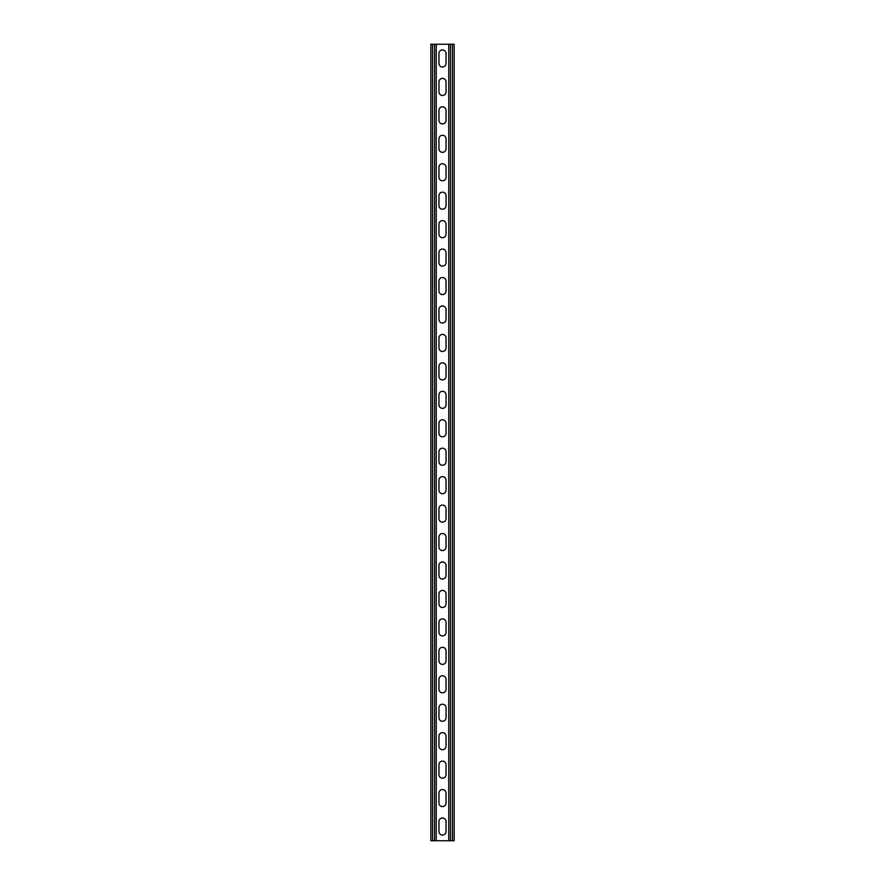 <?xml version="1.0" encoding="UTF-8"?>
<svg xmlns="http://www.w3.org/2000/svg" width="885" height="885" viewBox="0 0 885 885"><rect width="100%" height="100%" fill="white"/><g stroke="black" fill="none" stroke-linecap="round" stroke-linejoin="round"><path stroke-width="1.33" d="M436.239 44.25L436.239 840.75L448.761 840.75L448.761 44.25L434.535 44.25L434.535 840.75L436.239 840.75M438.949 821.545A3.551 3.551 0 0 1 442.5 817.994A3.551 3.551 0 0 1 446.051 821.545L446.051 831.502A3.551 3.551 0 0 1 442.5 835.064A3.551 3.551 0 0 1 438.949 831.502L438.949 821.545M438.949 793.104A3.551 3.551 0 0 1 442.5 789.542A3.551 3.551 0 0 1 446.051 793.104L446.051 803.06A3.551 3.551 0 0 1 442.5 806.611A3.551 3.551 0 0 1 438.949 803.06L438.949 793.104M438.949 480.19A3.551 3.551 0 0 1 442.5 476.639A3.551 3.551 0 0 1 446.051 480.19L446.051 490.146A3.551 3.551 0 0 1 442.5 493.708A3.551 3.551 0 0 1 438.949 490.146L438.949 480.19M438.949 451.748A3.551 3.551 0 0 1 442.5 448.186A3.551 3.551 0 0 1 446.051 451.748L446.051 461.704A3.551 3.551 0 0 1 442.5 465.256A3.551 3.551 0 0 1 438.949 461.704L438.949 451.748M438.949 508.643A3.551 3.551 0 0 1 442.5 505.081A3.551 3.551 0 0 1 446.051 508.643L446.051 518.599A3.551 3.551 0 0 1 442.5 522.15A3.551 3.551 0 0 1 438.949 518.599L438.949 508.643M438.949 537.084A3.551 3.551 0 0 1 442.5 533.533A3.551 3.551 0 0 1 446.051 537.084L446.051 547.041A3.551 3.551 0 0 1 442.5 550.592A3.551 3.551 0 0 1 438.949 547.041L438.949 537.084M438.949 565.526A3.551 3.551 0 0 1 442.5 561.975A3.551 3.551 0 0 1 446.051 565.526L446.051 575.482A3.551 3.551 0 0 1 442.5 579.044A3.551 3.551 0 0 1 438.949 575.482L438.949 565.526M438.949 593.979A3.551 3.551 0 0 1 442.5 590.417A3.551 3.551 0 0 1 446.051 593.979L446.051 603.935A3.551 3.551 0 0 1 442.5 607.486A3.551 3.551 0 0 1 438.949 603.935L438.949 593.979M438.949 622.42A3.551 3.551 0 0 1 442.5 618.869A3.551 3.551 0 0 1 446.051 622.42L446.051 632.377A3.551 3.551 0 0 1 442.5 635.939A3.551 3.551 0 0 1 438.949 632.377L438.949 622.42M438.949 650.873A3.551 3.551 0 0 1 442.5 647.311A3.551 3.551 0 0 1 446.051 650.873L446.051 660.829A3.551 3.551 0 0 1 442.5 664.381A3.551 3.551 0 0 1 438.949 660.829L438.949 650.873M438.949 679.315A3.551 3.551 0 0 1 442.5 675.764A3.551 3.551 0 0 1 446.051 679.315L446.051 689.271A3.551 3.551 0 0 1 442.5 692.833A3.551 3.551 0 0 1 438.949 689.271L438.949 679.315M438.949 707.768A3.551 3.551 0 0 1 442.5 704.206A3.551 3.551 0 0 1 446.051 707.768L446.051 717.724A3.551 3.551 0 0 1 442.5 721.275A3.551 3.551 0 0 1 438.949 717.724L438.949 707.768M438.949 736.209A3.551 3.551 0 0 1 442.5 732.658A3.551 3.551 0 0 1 446.051 736.209L446.051 746.166A3.551 3.551 0 0 1 442.5 749.717A3.551 3.551 0 0 1 438.949 746.166L438.949 736.209M438.949 764.651A3.551 3.551 0 0 1 442.5 761.1A3.551 3.551 0 0 1 446.051 764.651L446.051 774.607A3.551 3.551 0 0 1 442.5 778.169A3.551 3.551 0 0 1 438.949 774.607L438.949 764.651M438.949 63.454A3.551 3.551 0 0 0 442.5 67.006A3.551 3.551 0 0 0 446.051 63.454L446.051 53.498A3.551 3.551 0 0 0 442.5 49.936A3.551 3.551 0 0 0 438.949 53.498L438.949 63.454M438.949 91.896A3.551 3.551 0 0 0 442.5 95.458A3.551 3.551 0 0 0 446.051 91.896L446.051 81.94A3.551 3.551 0 0 0 442.5 78.389A3.551 3.551 0 0 0 438.949 81.94L438.949 91.896M438.949 404.81A3.551 3.551 0 0 0 442.5 408.361A3.551 3.551 0 0 0 446.051 404.81L446.051 394.854A3.551 3.551 0 0 0 442.5 391.292A3.551 3.551 0 0 0 438.949 394.854L438.949 404.81M438.949 433.252A3.551 3.551 0 0 0 442.5 436.814A3.551 3.551 0 0 0 446.051 433.252L446.051 423.295A3.551 3.551 0 0 0 442.5 419.744A3.551 3.551 0 0 0 438.949 423.295L438.949 433.252M438.949 376.357A3.551 3.551 0 0 0 442.5 379.919A3.551 3.551 0 0 0 446.051 376.357L446.051 366.401A3.551 3.551 0 0 0 442.5 362.85A3.551 3.551 0 0 0 438.949 366.401L438.949 376.357M438.949 347.916A3.551 3.551 0 0 0 442.5 351.467A3.551 3.551 0 0 0 446.051 347.916L446.051 337.959A3.551 3.551 0 0 0 442.5 334.408A3.551 3.551 0 0 0 438.949 337.959L438.949 347.916M438.949 319.474A3.551 3.551 0 0 0 442.5 323.025A3.551 3.551 0 0 0 446.051 319.474L446.051 309.518A3.551 3.551 0 0 0 442.5 305.956A3.551 3.551 0 0 0 438.949 309.518L438.949 319.474M438.949 291.021A3.551 3.551 0 0 0 442.5 294.583A3.551 3.551 0 0 0 446.051 291.021L446.051 281.065A3.551 3.551 0 0 0 442.5 277.514A3.551 3.551 0 0 0 438.949 281.065L438.949 291.021M438.949 262.579A3.551 3.551 0 0 0 442.5 266.131A3.551 3.551 0 0 0 446.051 262.579L446.051 252.623A3.551 3.551 0 0 0 442.5 249.061A3.551 3.551 0 0 0 438.949 252.623L438.949 262.579M438.949 234.127A3.551 3.551 0 0 0 442.5 237.689A3.551 3.551 0 0 0 446.051 234.127L446.051 224.17A3.551 3.551 0 0 0 442.5 220.619A3.551 3.551 0 0 0 438.949 224.17L438.949 234.127M438.949 205.685A3.551 3.551 0 0 0 442.5 209.236A3.551 3.551 0 0 0 446.051 205.685L446.051 195.729A3.551 3.551 0 0 0 442.5 192.167A3.551 3.551 0 0 0 438.949 195.729L438.949 205.685M438.949 177.232A3.551 3.551 0 0 0 442.5 180.794A3.551 3.551 0 0 0 446.051 177.232L446.051 167.276A3.551 3.551 0 0 0 442.5 163.725A3.551 3.551 0 0 0 438.949 167.276L438.949 177.232M438.949 148.791A3.551 3.551 0 0 0 442.5 152.342A3.551 3.551 0 0 0 446.051 148.791L446.051 138.834A3.551 3.551 0 0 0 442.5 135.283A3.551 3.551 0 0 0 438.949 138.834L438.949 148.791M438.949 120.349A3.551 3.551 0 0 0 442.5 123.9A3.551 3.551 0 0 0 446.051 120.349L446.051 110.393A3.551 3.551 0 0 0 442.5 106.831A3.551 3.551 0 0 0 438.949 110.393L438.949 120.349M434.535 44.25L430.84 44.25L430.84 840.75L434.535 840.75M448.761 44.25L454.16 44.25L454.16 840.75L448.761 840.75M432.544 44.25L432.544 840.75M452.456 44.25L452.456 840.75M450.465 44.25L450.465 840.75"/></g></svg>

